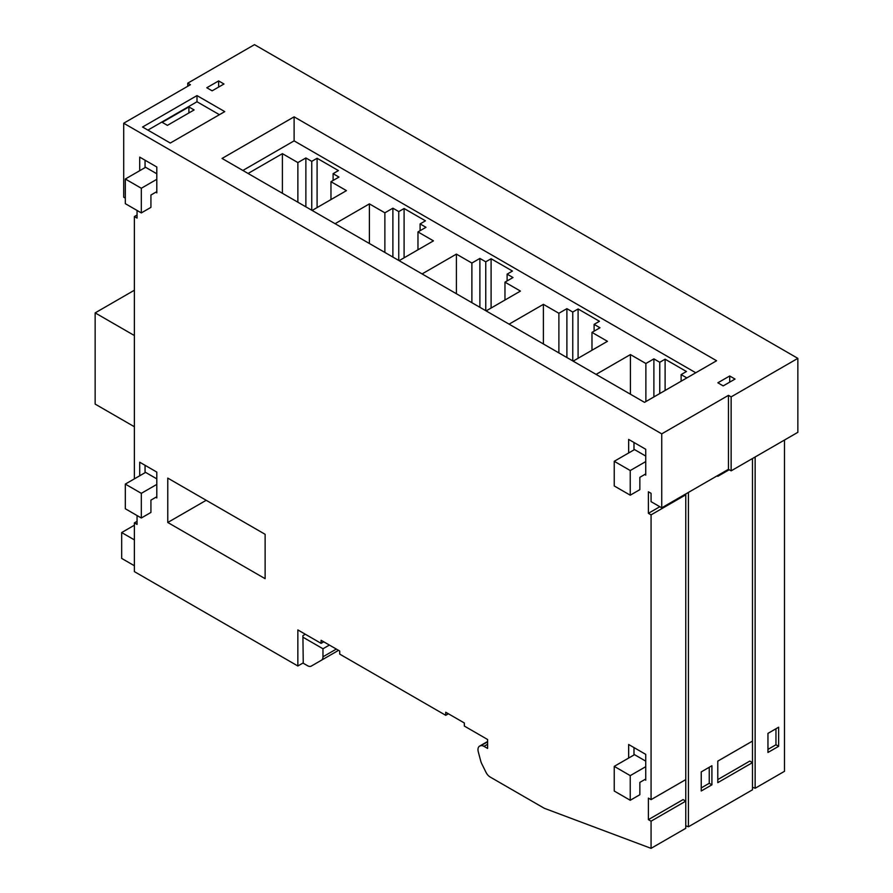 <?xml version="1.0" encoding="UTF-8"?>
<svg xmlns="http://www.w3.org/2000/svg" width="893" height="893" viewBox="0 0 893 893"><rect width="100%" height="100%" fill="white"/><g stroke="black" fill="none" stroke-linecap="round" stroke-linejoin="round"><path stroke-width="1.34" d="M302.939 663.053L307.527 665.709A7.546 4.353 -120 0 0 311.3 666.078L321.413 660.24A7.546 4.353 -120 0 0 322.976 656.79L322.976 648.764L302.917 637.189M322.976 648.764L329.383 645.07M134.385 525.207L121.671 532.552L134.385 539.885M121.671 532.552L121.671 558.404L134.385 565.749M134.385 290.225L95.149 312.885L134.385 335.534M95.149 312.885L95.149 404.094L134.385 426.754M723.196 385.899L735.039 379.056L729.704 375.975L717.86 382.807L723.196 385.899M729.704 382.137L729.704 375.975M212.132 90.829L223.976 83.998L218.64 80.917L206.796 87.748L212.132 90.829M218.64 87.079L218.64 80.917M210.581 119.807L184.192 135.033M167.415 125.355L194.105 109.939L188.892 106.937L162.202 122.352L167.415 125.355M188.892 112.953L188.892 106.937M219.421 114.695L196.996 101.757L147.892 130.11M170.306 143.047L224.757 111.614L196.996 95.596L142.556 127.029L170.306 143.047M196.996 101.757L196.996 95.596M653.888 396.939L653.888 358.886L645.885 363.507L630.413 354.577L596.089 374.39M645.885 401.571L645.885 363.507M659.76 393.556L659.76 362.279L653.888 358.886M665.106 390.475L665.106 359.198L659.76 362.279M681.113 381.233L681.113 374.602L686.449 371.521L665.106 359.198M686.851 377.918L681.113 374.602M630.413 394.204L630.413 354.577M566.888 357.535L566.888 308.654L558.884 313.276L543.402 304.346L509.088 324.159M558.884 352.902L558.884 313.276M572.759 360.917L572.759 312.048L566.888 308.654M578.095 358.272L578.095 308.967L572.759 312.048M594.113 331.147L594.113 324.371L599.449 321.29L578.095 308.967M591.981 350.257L591.981 332.386L599.984 327.764L594.113 324.371M573.139 361.14L607.452 341.316L591.981 332.386M543.402 343.972L543.402 304.346M479.887 307.304L479.887 258.423L471.884 263.044L456.401 254.114L422.076 273.928M471.884 302.671L471.884 263.044M485.759 310.686L485.759 261.816L479.887 258.423M491.094 308.04L491.094 258.736L485.759 261.816M507.112 280.915L507.112 274.14L512.448 271.059L491.094 258.736M504.969 300.026L504.969 282.155L512.984 277.533L507.112 274.14M486.127 310.909L520.452 291.085L504.969 282.155M456.401 293.741L456.401 254.114M392.887 257.072L392.887 208.192L384.872 212.813L369.401 203.883L335.076 223.696M384.872 252.451L384.872 212.813M398.758 260.455L398.758 211.585L392.887 208.192M404.094 257.809L404.094 208.504L398.758 211.585M420.101 230.684L420.101 223.909L425.448 220.828L404.094 208.504M417.969 249.794L417.969 231.923L425.972 227.302L420.101 223.909M399.126 260.678L433.451 240.864L417.969 231.923M369.401 243.51L369.401 203.883M305.875 206.841L305.875 157.961L297.871 162.582L282.4 153.652L248.075 173.465M297.871 202.22L297.871 162.582M311.746 210.223L311.746 161.354L305.875 157.961M317.093 207.578L317.093 158.273L311.746 161.354M333.1 180.464L333.1 173.677L338.436 170.596L317.093 158.273M330.968 199.563L330.968 181.692L338.972 177.071L333.1 173.677M312.126 210.447L346.451 190.633L330.968 181.692M282.4 193.279L282.4 153.652M695.77 372.772L294.11 140.871L242.874 170.463M716.588 360.75L294.11 116.838L222.056 158.441L644.523 402.352L716.588 360.75M294.11 140.871L294.11 116.838M448.398 713.775L445.73 715.315L445.73 712.234L464.349 722.984L464.349 726.065L487.6 739.493L487.6 748.423L483.995 746.347A7.546 4.353 60 0 0 480.858 745.711L480.177 745.889A7.546 4.353 60 0 0 479.541 746.146L487.6 741.503M323.768 641.821L321.1 643.362L321.1 640.281L339.72 651.03L339.72 654.111L445.73 715.315M305.317 634.253L302.917 635.637L303.24 662.874L297.849 665.988L134.385 571.62L134.385 522.874L137.053 521.333M767.958 749.394L775.961 744.773L775.961 728.755M767.958 752.475L778.629 746.314L778.629 727.215L767.958 733.376L767.958 752.475M775.961 744.773L778.629 746.314M701.239 787.916L709.243 783.295L709.243 767.266M701.239 790.997L711.911 784.835L711.911 765.725L701.239 771.898L701.239 790.997M709.243 783.295L711.911 784.835M752.475 458.522L752.475 741.101L717.782 761.126L717.782 782.659L752.475 762.622L752.475 741.101M685.009 494.387L685.757 494.822L685.757 779.611L651.064 799.648L648.396 798.108L648.396 819.64L683.089 799.603L685.757 801.144L651.064 821.18L648.396 819.64M717.782 475.467L717.782 476.337L729.213 469.74M717.782 779.578L749.807 761.082L752.475 762.622L752.475 789.803L688.425 826.773L685.757 825.779M659.827 506.722L648.396 513.319L648.396 491.786L651.064 493.327L651.064 501.665L661.735 507.827L661.735 433.864L728.465 395.342L728.465 469.305L661.735 507.827M685.757 493.952L685.757 494.822L651.064 514.859L648.396 513.319M651.064 821.18L651.064 848.35L685.757 828.324L685.757 779.611M755.143 456.97L755.143 788.262L752.475 787.258M137.053 215.012L134.385 216.552L137.053 218.093L137.053 210.447M137.053 515.529L137.053 524.414L134.385 522.874M633.985 449.882L633.985 442.493M645.728 456.055L634.521 449.581L614.239 461.29L614.239 485.948L630.246 495.191L639.857 489.643L639.857 477.32L645.192 474.228L645.728 475.154L645.728 449.268L628.65 439.412L628.65 452.974M633.985 754.976L633.985 747.575M645.728 761.137L634.521 754.663L614.239 766.373L614.239 791.031L630.246 800.273L639.857 794.725L639.857 782.402L645.192 779.321L645.728 780.248L645.728 754.362L628.65 744.494L628.65 758.057M145.057 167.605L145.057 160.215M156.8 173.767L145.592 167.304L125.31 179.013L125.31 203.66L141.317 212.914L150.928 207.366L150.928 195.031L156.264 191.95L156.8 192.877L156.8 166.991L139.721 157.135L139.721 170.686M145.057 472.698L145.057 465.298M156.8 478.86L145.592 472.386L125.31 484.095L125.31 508.753L141.317 517.996L150.928 512.448L150.928 500.125L156.264 497.044L156.8 497.97L156.8 472.084L139.721 462.217L139.721 475.779M645.728 461.603L630.246 470.533L630.246 495.191M630.246 470.533L614.239 461.29M645.728 766.685L630.246 775.626L630.246 800.273M630.246 775.626L614.239 766.373M156.8 179.314L141.317 188.256L141.317 212.914M141.317 188.256L125.31 179.013M156.8 484.408L141.317 493.338L141.317 517.996M141.317 493.338L125.31 484.095M265.132 578.686L167.772 522.483L167.772 478.101L265.132 534.315L265.132 578.686M206.205 500.292L167.772 522.483M125.31 198.112L123.703 197.197L123.703 123.234L190.432 84.712L187.753 83.172L187.753 86.253M187.753 83.172L254.483 44.65L797.851 358.361L731.133 396.883L728.465 395.342M731.133 396.883L731.133 470.845L728.465 469.305M797.851 358.361L797.851 432.324L731.133 470.845M784.5 440.026L784.5 771.306L755.143 788.262M651.064 848.35L544.306 808.288L490.157 777.022A7.546 4.353 60 0 1 485.993 772.311L481.673 763.582A7.546 4.353 60 0 1 480.814 761.338L478.302 751.906A7.546 4.353 60 0 1 479.541 746.146M651.064 514.859L651.064 799.648M123.703 123.234L661.735 433.864M134.385 478.86L134.385 216.552M321.1 643.362L297.849 629.933L297.849 665.988M688.425 492.411L688.425 826.773M321.413 660.24L338.536 650.35L321.413 660.24M322.976 656.79L336.326 649.077M487.6 741.826L480.858 745.711M487.6 744.271L483.995 746.347M487.6 741.603L480.177 745.889"/></g></svg>
